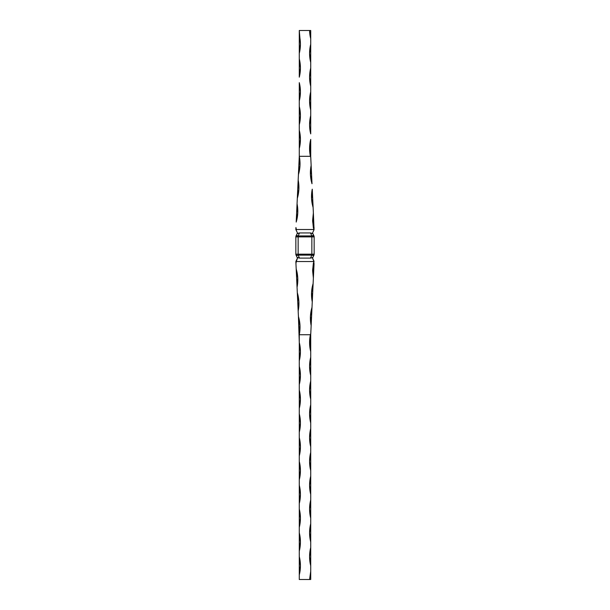 <?xml version="1.0" encoding="UTF-8"?>
<svg xmlns="http://www.w3.org/2000/svg" width="610" height="610" viewBox="0 0 610 610"><rect width="100%" height="100%" fill="white"/><g stroke="black" fill="none" stroke-linecap="round" stroke-linejoin="round"><path stroke-width="0.91" d="M310.749 157.441L311.146 165.455L310.764 157.266M310.719 157.685L310.719 156.312L310.719 157.471L310.398 156.312L299.281 156.312C300.517 162.474 300.227 168.573 298.427 174.59L299.281 156.312L310.719 156.312L310.719 139.385L309.583 147.833L310.398 156.312C309.209 150.632 309.316 144.989 310.719 139.385L310.719 157.685M312.686 198.334L311.611 193.797L312.686 198.334M311.573 174.59L310.498 170.06L311.573 174.59L311.146 165.455L310.437 174.643L312.007 183.732L311.146 165.455L312.007 183.732C310.2 177.708 309.91 171.616 311.146 165.455M299.266 156.61L299.228 157.456M299.281 157.685L299.426 157.083A37.172 37.172 0 0 1 299.281 157.685M314.058 227.53L313.952 229.932L313.753 229.512L296.292 229.512L296.231 230.328L295.941 227.53L296.231 230.328L297.741 233.569L299.525 232.944L310.475 232.944L312.259 233.569L313.952 229.932L312.259 233.569L310.475 232.944L311.862 235.917L298.137 235.917L299.525 232.944L310.475 232.944L311.862 235.917A2.287 0.892 -25 0 1 313.937 235.917L312.549 232.944L312.259 233.569L311.824 233.302M296.201 222.07L297.055 203.786C298.29 209.954 298.008 216.047 296.201 222.07L297.771 212.981L297.055 203.786L298.168 180.049C299.403 186.218 299.113 192.31 297.314 198.334L298.885 189.245L298.168 180.049L298.427 174.59L299.998 165.508L299.281 156.312L296.201 222.07M299.281 333.365L299.426 333.967L299.281 333.365M310.719 333.365L310.719 351.665C309.316 346.061 309.209 340.418 310.398 334.737L299.281 334.737L299.998 325.542L298.427 316.46L299.281 334.737L298.168 311.001L298.885 301.805L297.314 292.716L298.168 311.001L297.055 287.264L297.771 278.068L296.201 268.979L297.055 287.264L295.85 261.537L295.941 263.52L295.85 261.537L297.741 257.481L296.292 261.537L313.753 261.537L313.86 260.92M313.753 261.537L312.625 269.811L313.372 278.122L313.113 283.581L311.542 292.663L312.259 301.858L312.007 307.318L310.437 316.407L311.146 325.595L310.772 333.655L313.372 278.122L312.617 270.672L313.753 261.537L296.292 261.537L295.941 263.52A37.256 37.21 180 0 0 296.292 261.537L296.231 260.722L295.85 261.537L299.281 334.737L310.398 334.737L310.719 333.579L309.583 343.216L310.719 351.665L310.719 357.155L309.575 366.305L310.719 375.455L310.719 380.945L309.575 390.095L310.719 399.245L310.719 404.735L309.575 413.885L310.719 423.035L310.719 428.525L309.575 437.675L310.719 446.825L310.719 452.315L309.575 461.465L310.719 470.615L310.719 476.105L309.575 485.255L310.719 494.405L310.719 499.895L309.575 509.045L310.719 518.195L310.719 523.685L309.575 532.835L310.719 541.985L310.719 547.475L309.575 556.625L310.719 565.775L310.719 571.265L309.583 579.5L299.281 579.5L299.281 574.925L299.281 579.5L310.719 579.5L310.719 333.579M313.83 261.316L312.259 257.481L314.051 261.332M312.686 292.716L311.611 297.253L312.686 292.716M311.573 316.46L310.498 320.99L311.573 316.46M309.583 30.5L310.719 30.5L310.719 44.225L309.575 53.375L310.719 62.525L310.719 68.015L309.575 77.165L310.719 86.315L310.719 91.805L309.575 100.955L310.719 110.105L310.719 115.595L309.575 124.745L309.865 129.358L310.719 133.895L310.719 30.5L309.583 30.5L310.719 38.735A37.172 37.172 0 0 1 309.583 30.5L299.281 30.5L309.583 30.5M297.527 233.104L297.741 233.569L297.451 232.944L296.063 235.917A2.287 0.892 25 0 1 298.137 235.917L299.525 232.944L297.741 233.569L295.85 229.512L295.941 227.53A37.256 37.21 -0 0 1 296.292 229.512L313.753 229.512L312.617 220.378L313.372 212.928L312.259 189.191L311.542 198.387L313.113 207.469L313.372 212.928L312.625 221.239L313.753 229.512M299.083 258.068L297.741 257.481L299.525 258.106L298.137 255.132L311.862 255.132L310.475 258.106L299.525 258.106L298.137 255.132L311.862 255.132L310.475 258.106L299.525 258.106M310.917 258.068L311.375 257.946M311.824 257.748L312.259 257.481L311.824 257.748L312.259 257.481L312.549 258.106L313.937 255.132A2.287 0.892 -155 0 1 311.862 255.132L313.937 255.132A2.287 2.287 0 0 0 314.15 254.164L314.15 236.886L312.549 232.944M312.534 258.068L313.937 255.132A2.287 2.287 0 0 0 314.15 254.164L295.85 254.164L295.85 236.886L295.85 254.164L298.137 254.164L298.137 236.886L311.862 236.886L311.862 254.164L298.137 254.164L298.137 236.886L314.15 236.886L311.862 236.886L311.862 235.917L311.862 254.164L314.15 254.164L314.15 236.886A2.287 2.287 0 0 0 313.937 235.917L298.137 235.917L298.137 236.886L298.137 235.917L296.063 235.917A2.287 2.287 0 0 0 295.85 236.886L298.137 236.886L295.85 236.886A2.287 2.287 0 0 1 296.063 235.917L296.315 235.696M314.051 229.718L313.372 212.928L313.83 229.734M298.503 181.91L298 183.724M297.39 205.646L296.887 207.461M297.451 258.106L296.063 255.132A2.287 2.287 0 0 1 295.85 254.164L296.315 255.354L298.137 255.132L298.137 254.164L298.137 255.132A2.287 0.892 155 0 1 296.063 255.132L297.451 258.106L297.741 257.481L298.176 257.748M313.952 261.118L313.372 278.122L314.058 263.52M297.39 285.404L296.887 283.589L297.39 285.404L296.887 283.589L297.055 287.264L296.201 268.979C298.008 275.003 298.29 281.096 297.055 287.264M298 307.326L298.503 309.14M299.281 58.865L299.281 53.375L300.425 44.225L299.281 30.5L299.281 77.165L300.425 68.015L299.281 58.865C300.806 64.965 300.806 71.065 299.281 77.165L299.281 58.865M299.281 156.312L299.281 148.535L300.425 139.385L299.281 130.235L299.281 124.745L300.425 115.595L299.281 106.445L299.281 100.955L300.425 91.805L299.281 82.655L299.281 156.312L298.427 174.59L299.281 156.312M299.281 334.737L299.281 574.925L300.425 565.775L299.281 556.625L299.281 551.135L300.425 541.985L299.281 532.835L299.281 527.345L300.425 518.195L299.281 509.045L299.281 503.555L300.425 494.405L299.281 485.255L299.281 479.765L300.425 470.615L299.281 461.465L299.281 455.975L300.425 446.825L299.281 437.675L299.281 432.185L300.425 423.035L299.281 413.885L299.281 408.395L300.425 399.245L299.281 390.095L299.281 384.605L300.425 375.455L299.281 366.305L299.281 360.815L300.425 351.665L299.281 342.515L298.427 316.46C300.227 322.476 300.517 328.577 299.281 334.737M310.917 232.982L310.475 232.944M297.451 232.944L296.063 235.917M311.862 254.164L311.862 255.132L311.862 254.164M297.741 233.569L299.083 232.982M310.719 565.775C309.194 559.675 309.194 553.575 310.719 547.475L310.719 565.775M309.583 579.5L310.719 571.265L310.719 579.5L309.583 579.5M310.719 541.985C309.194 535.885 309.194 529.785 310.719 523.685L310.719 541.985M310.719 518.195C309.194 512.095 309.194 505.995 310.719 499.895L310.719 518.195M310.719 494.405C309.194 488.305 309.194 482.205 310.719 476.105L310.719 494.405M310.719 470.615C309.194 464.515 309.194 458.415 310.719 452.315L310.719 470.615M310.719 446.825C309.194 440.725 309.194 434.625 310.719 428.525L310.719 446.825M310.719 423.035C309.194 416.935 309.194 410.835 310.719 404.735L310.719 423.035M310.719 399.245C309.194 393.145 309.194 387.045 310.719 380.945L310.719 399.245M310.719 375.455C309.194 369.355 309.194 363.255 310.719 357.155L310.719 375.455M311.146 325.595C309.91 319.434 310.2 313.342 312.007 307.318L311.146 325.595M312.259 301.858C311.024 295.697 311.313 289.605 313.113 283.581L312.259 301.858M299.281 556.625C300.806 562.725 300.806 568.825 299.281 574.925L299.281 556.625M299.281 532.835C300.806 538.935 300.806 545.035 299.281 551.135L299.281 532.835M299.281 509.045C300.806 515.145 300.806 521.245 299.281 527.345L299.281 509.045M299.281 485.255C300.806 491.355 300.806 497.455 299.281 503.555L299.281 485.255M299.281 461.465C300.806 467.565 300.806 473.665 299.281 479.765L299.281 461.465M299.281 437.675C300.806 443.775 300.806 449.875 299.281 455.975L299.281 437.675M299.281 413.885C300.806 419.985 300.806 426.085 299.281 432.185L299.281 413.885M299.281 390.095C300.806 396.195 300.806 402.295 299.281 408.395L299.281 390.095M299.281 366.305C300.806 372.405 300.806 378.505 299.281 384.605L299.281 366.305M299.281 342.515C300.806 348.615 300.806 354.715 299.281 360.815L299.281 342.515M297.314 292.716C299.113 298.74 299.403 304.832 298.168 311.001L297.314 292.716M299.228 333.639L299.266 334.44M299.281 53.375L299.281 35.075C300.806 41.175 300.806 47.275 299.281 53.375M299.281 100.955L299.281 82.655C300.806 88.755 300.806 94.855 299.281 100.955M299.281 124.745L299.281 106.445C300.806 112.545 300.806 118.645 299.281 124.745M299.281 148.535L299.281 130.235C300.806 136.335 300.806 142.435 299.281 148.535M297.314 198.334L298.168 180.049L297.314 198.334M310.719 62.525C309.194 56.425 309.194 50.325 310.719 44.225L310.719 62.525M310.719 86.315C309.194 80.215 309.194 74.115 310.719 68.015L310.719 86.315M310.719 110.105C309.194 104.005 309.194 97.905 310.719 91.805L310.719 110.105M310.719 133.895C309.194 127.795 309.194 121.695 310.719 115.595L310.719 133.895M313.113 207.469C311.313 201.445 311.024 195.352 312.259 189.191L313.113 207.469M297.779 212.768L297.81 211.243M298.892 189.031L298.923 187.506M300.006 165.295L300.036 163.762M310.398 334.737L310.719 351.665M310.421 316.613L310.391 318.145M311.535 292.876L311.504 294.409M313.357 263.299L312.617 270.672M300.036 327.288L300.006 325.755M298.923 303.544L298.892 302.019M297.81 279.807L297.779 278.282M310.719 139.385L310.398 156.312M310.391 172.904L310.421 174.437M311.504 196.641L311.535 198.174M313.357 227.751L312.617 220.378"/></g></svg>
